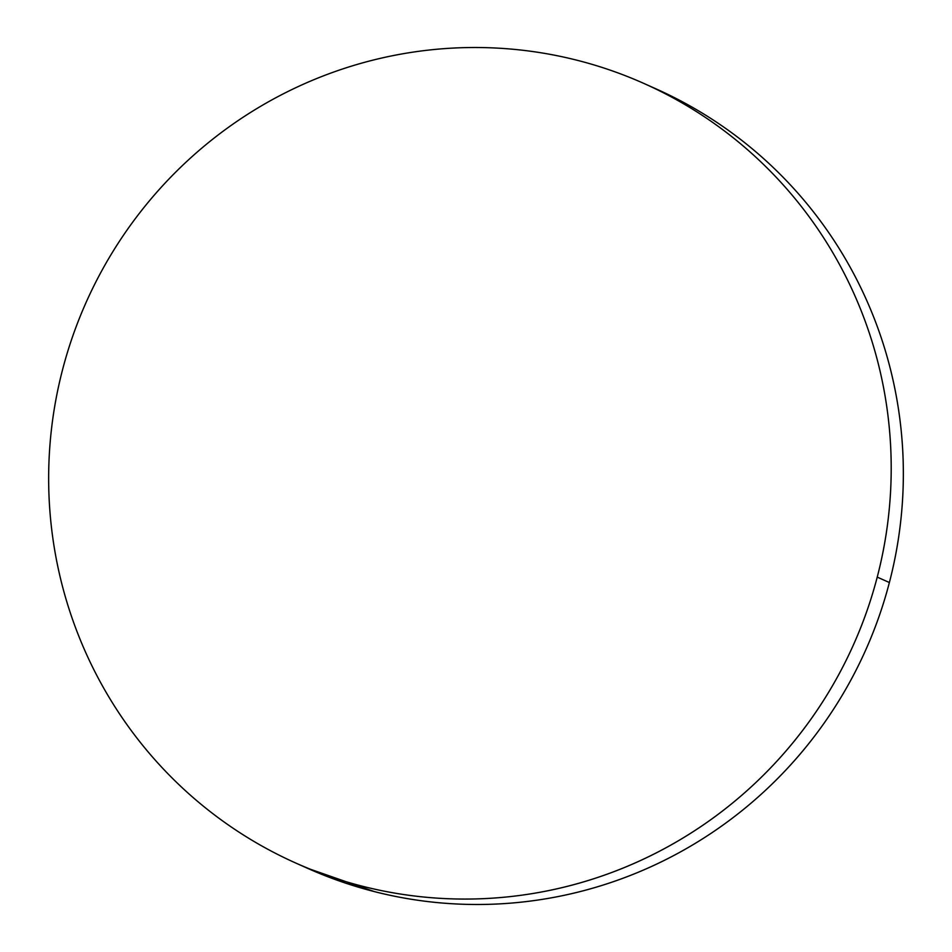 <?xml version="1.0" encoding="UTF-8"?>
<svg xmlns="http://www.w3.org/2000/svg" width="952" height="952" viewBox="0 0 952 952"><rect width="100%" height="100%" fill="white"/><g stroke="black" fill="none" stroke-linecap="round" stroke-linejoin="round"><path stroke-width="1.43" d="M295.941 863.119L308.091 868.545A426.889 420.141 -65.9 0 0 889.382 582.529L877.232 577.114L889.382 582.529A426.889 420.141 -65.9 0 0 656.059 88.881L643.909 83.455A426.889 420.141 114.1 0 1 877.232 577.114A426.889 420.141 114.1 0 1 295.941 863.119A426.889 420.141 114.1 0 1 62.618 369.471A426.889 420.141 114.1 0 1 643.909 83.455M655.059 88.441L667.031 93.974C691.878 105.946 715.309 120.273 737.324 136.945C759.327 153.617 779.486 172.324 797.8 193.054C816.114 213.784 832.226 236.144 846.149 260.134C860.061 284.136 871.508 309.293 880.505 335.628C889.489 361.95 895.832 388.952 899.545 416.607C903.258 444.263 904.257 472.061 902.544 499.978C900.83 527.896 896.451 555.421 889.382 582.529C882.326 609.649 872.722 635.829 860.572 661.093C848.434 686.356 833.976 710.204 817.221 732.647C800.465 755.091 781.711 775.69 760.981 794.444C740.251 813.198 717.939 829.751 694.032 844.103C670.125 858.454 645.099 870.33 618.931 879.731C592.775 889.12 565.988 895.856 538.57 899.938C511.164 904.019 483.652 905.352 456.044 903.96C428.436 902.567 401.256 898.462 374.517 891.643L307.234 868.153M62.618 369.471C69.674 342.351 79.278 316.171 91.428 290.907C103.566 265.644 118.024 241.796 134.779 219.353C151.535 196.909 170.289 176.31 191.019 157.556C211.749 138.802 234.061 122.249 257.968 107.897C281.875 93.546 306.901 81.67 333.069 72.269C359.225 62.88 386.012 56.144 413.43 52.062C440.835 47.981 468.348 46.648 495.956 48.04C523.564 49.433 550.744 53.538 577.483 60.357C604.234 67.175 630.034 76.576 654.881 88.548C679.728 100.519 703.159 114.847 725.174 131.519C747.177 148.203 767.336 166.897 785.65 187.627C803.964 208.357 820.077 230.729 834 254.72C847.911 278.71 859.358 303.866 868.355 330.201C877.339 356.536 883.682 383.525 887.395 411.181C891.108 438.848 892.107 466.635 890.394 494.552C888.68 522.481 884.301 549.994 877.232 577.114C870.176 604.222 860.572 630.414 848.422 655.678C836.284 680.93 821.826 704.789 805.071 727.233C788.316 749.664 769.561 770.263 748.831 789.029C728.101 807.784 705.789 824.337 681.882 838.688C657.975 853.04 632.949 864.916 606.781 874.305C580.625 883.706 553.838 890.441 526.42 894.511C499.015 898.593 471.502 899.938 443.894 898.533C416.286 897.141 389.106 893.036 362.367 886.217C335.616 879.398 309.817 870.009 284.969 858.026C260.122 846.054 236.691 831.727 214.676 815.055C192.673 798.383 172.514 779.676 154.2 758.946C135.886 738.216 119.773 715.856 105.85 691.866C91.939 667.864 80.492 642.707 71.495 616.372C62.511 590.05 56.168 563.048 52.455 535.393C48.742 507.737 47.743 479.939 49.456 452.022C51.17 424.104 55.549 396.579 62.618 369.471"/></g></svg>
